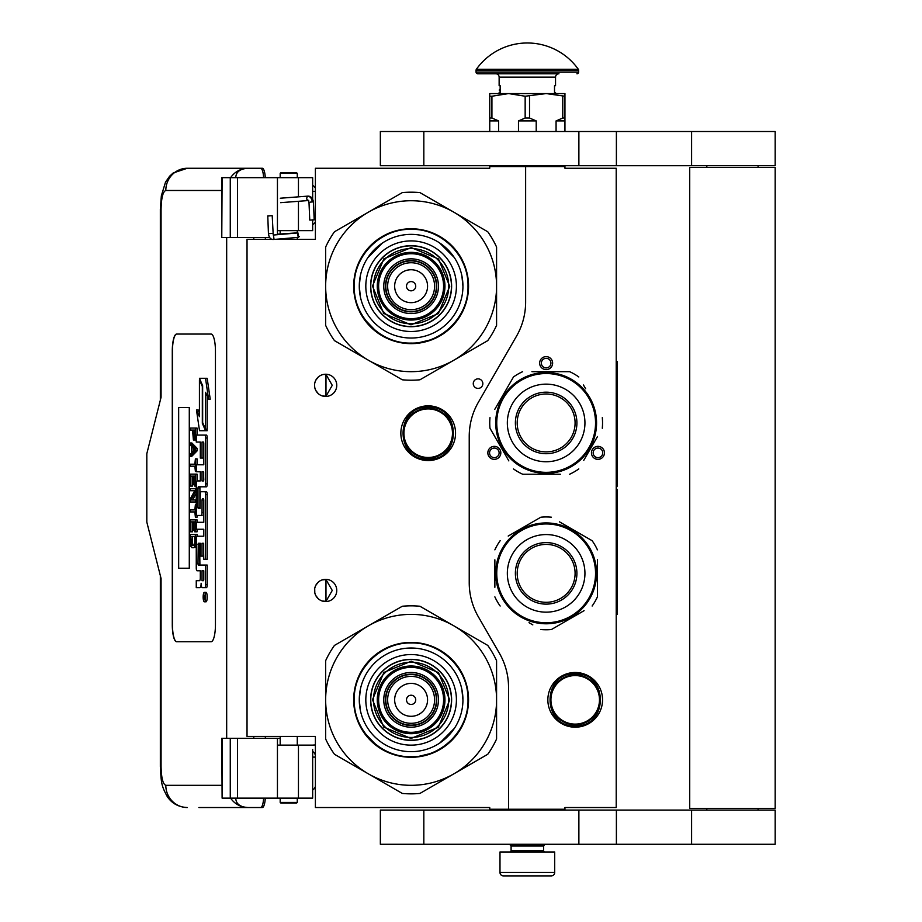 <?xml version="1.0" encoding="UTF-8"?>
<svg xmlns="http://www.w3.org/2000/svg" width="922" height="922" viewBox="0 0 922 922"><rect width="100%" height="100%" fill="white"/><g stroke="black" fill="none" stroke-linecap="round" stroke-linejoin="round"><path stroke-width="1.38" d="M525.632 166.559L489.743 166.559L489.743 168.265L315.393 168.265L315.393 239.374L247.027 239.374L247.027 736.424L315.393 736.424L315.393 807.534L489.743 807.534L489.743 809.239L508.541 809.239L508.541 687.397A68.366 68.366 0 0 0 499.378 653.214L478.391 616.853A68.366 68.366 0 0 1 469.229 582.669L469.229 436.406A68.366 68.366 0 0 1 478.391 402.223L516.47 336.253A68.366 68.366 0 0 0 525.632 302.07L525.632 166.559L564.944 166.559L564.944 168.265L616.219 168.265L616.219 807.534L564.944 807.534L564.944 809.239L508.541 809.239M478.057 388.416A4.783 4.783 0 0 0 482.84 383.633A4.783 4.783 0 0 0 478.057 378.85A4.783 4.783 0 0 0 473.263 383.633A4.783 4.783 0 0 0 478.057 388.416M336.761 590.449A11.11 11.11 0 0 0 325.65 579.339A11.11 11.11 0 0 0 314.54 590.449A11.11 11.11 0 0 0 325.65 601.559A11.11 11.11 0 0 0 336.761 590.449M336.761 385.338A11.11 11.11 0 0 0 325.65 374.228A11.11 11.11 0 0 0 314.54 385.338A11.11 11.11 0 0 0 325.65 396.448A11.11 11.11 0 0 0 336.761 385.338M428.2 405.853A27.349 27.349 0 0 1 455.549 433.202A27.349 27.349 0 0 1 428.2 460.551A27.349 27.349 0 0 1 400.851 433.202A27.349 27.349 0 0 1 428.2 405.853M322.135 600.994L325.973 601.363L325.973 579.546L322.135 579.915M316.315 584.433L315.462 586.012M314.805 592.846L314.702 588.536M314.84 587.879L315.566 585.781M316.868 583.649L318.286 582.139M319.277 581.356L319.899 580.952M323.772 579.5L324.901 579.373M325.973 579.35L325.328 579.35M318.148 582.266L315.681 585.539M315.508 585.908L314.932 587.533M314.875 593.18L315.497 594.978M315.716 595.439L318.274 598.758M323.829 601.409L324.786 601.536M325.328 601.559L325.973 601.559M315.232 594.31L314.932 593.388M315.451 594.863L316.304 596.465M319.969 600.003L320.579 600.337M316.315 379.322L315.359 381.155M314.54 385.338L314.805 387.736M314.84 382.768L315.566 380.671M316.868 378.539L318.286 377.017M319.277 376.245L319.899 375.842M323.772 374.39L324.901 374.251M325.973 374.24L325.328 374.24M318.148 377.144L315.681 380.429M315.508 380.798L314.932 382.423M314.875 388.07L315.497 389.868M315.716 390.329L318.274 393.648M323.829 396.299L324.786 396.414M325.328 396.448L325.973 396.448M315.232 389.199L314.932 388.277M315.451 389.752L316.304 391.354M319.969 394.893L320.579 395.227M322.135 395.884L325.973 396.253L332.254 385.338L325.973 374.436L323.38 374.47M325.973 396.253L325.973 374.436M603.576 456.102A6.5 6.5 0 0 1 594.702 458.488A6.5 6.5 0 0 1 592.327 449.613A6.5 6.5 0 0 1 601.202 447.228A6.5 6.5 0 0 1 603.576 456.102M488.706 456.102A6.5 6.5 0 0 1 491.092 447.228A6.5 6.5 0 0 1 499.955 449.613A6.5 6.5 0 0 1 497.58 458.488A6.5 6.5 0 0 1 488.706 456.102M546.147 356.63A6.5 6.5 0 0 1 552.635 363.118A6.5 6.5 0 0 1 546.147 369.618A6.5 6.5 0 0 1 539.647 363.118A6.5 6.5 0 0 1 546.147 356.63M575.201 672.495A27.349 27.349 0 0 1 602.55 699.844A27.349 27.349 0 0 1 575.201 727.193A27.349 27.349 0 0 1 547.852 699.844A27.349 27.349 0 0 1 575.201 672.495M325.973 601.363L332.254 590.449L325.973 579.546M593.814 450.466A4.783 4.783 0 0 0 595.566 457.001A4.783 4.783 0 0 0 602.101 455.249A4.783 4.783 0 0 0 600.349 448.714A4.783 4.783 0 0 0 593.814 450.466M498.479 450.466A4.783 4.783 0 0 0 491.945 448.714A4.783 4.783 0 0 0 490.193 455.249A4.783 4.783 0 0 0 496.728 457.001A4.783 4.783 0 0 0 498.479 450.466M546.147 367.913A4.783 4.783 0 0 0 550.93 363.118A4.783 4.783 0 0 0 546.147 358.335A4.783 4.783 0 0 0 541.364 363.118A4.783 4.783 0 0 0 546.147 367.913M428.2 458.153A24.952 24.952 0 0 1 403.248 433.202A24.952 24.952 0 0 1 428.2 408.25A24.952 24.952 0 0 1 453.163 433.202A24.952 24.952 0 0 1 428.2 458.153M428.2 457.473A24.272 24.272 0 0 0 452.472 433.202A24.272 24.272 0 0 0 428.2 408.93A24.272 24.272 0 0 0 403.928 433.202A24.272 24.272 0 0 0 428.2 457.473M575.201 724.116A24.272 24.272 0 0 0 599.473 699.844A24.272 24.272 0 0 0 575.201 675.572A24.272 24.272 0 0 0 550.93 699.844A24.272 24.272 0 0 0 575.201 724.116M575.201 724.796A24.952 24.952 0 0 0 600.153 699.844A24.952 24.952 0 0 0 575.201 674.892A24.952 24.952 0 0 0 550.25 699.844A24.952 24.952 0 0 0 575.201 724.796M511.099 845.993L543.577 845.993L543.577 850.603L511.099 850.603L511.099 845.993L510.246 845.128L544.429 845.128L544.429 844.275M510.246 845.128L510.246 844.275M543.577 845.993L544.429 845.128M511.099 850.603A1.371 1.371 54.4 0 1 509.739 851.974M543.577 850.603A1.371 1.371 -54.4 0 0 544.948 851.974M512.125 875.9L503.412 875.9A3.423 3.423 43.8 0 1 499.989 872.477L499.989 851.974L554.687 851.974L554.687 872.477A3.423 3.423 -43.8 0 1 551.275 875.9L542.562 875.9M503.412 875.9L551.275 875.9M297.276 802.405L296.596 803.085L280.864 803.085L280.184 802.405L297.276 802.405L297.276 798.129M268.521 215.955L271.471 215.702L267.772 215.909L268.44 233.658L272.14 233.439M274.94 239.374L298.244 237.369L297.967 232.932L273.235 235.052L272.209 215.736L271.471 215.702M298.244 237.369L297.276 231.848M280.184 230.765L278.928 230.65M298.348 237.357L299.443 236.458M277.441 234.176L297.287 232.863L297.276 231.537M312.996 219.828L310.945 220.07L314.195 219.851L313.422 201.941L312.224 201.918A6.005 4.483 90 0 0 307.487 196.259L307.936 196.121C310.933 196.121 312.754 198.069 313.422 201.941M310.945 220.07L309.746 220.047L308.985 202.125L308.271 200.547L280.611 202.667M235.744 798.129C235.986 803.961 240.123 807.096 248.168 807.534L198.887 807.534M265.282 798.129A11.963 3.02 90 0 1 262.332 807.534L248.168 807.534A22.22 21.506 -90 0 1 230.604 798.129M265.352 738.303L265.352 736.424M265.352 239.374L265.352 237.496M221.776 785.313L165.81 785.313C162.917 784.196 161.338 777.926 161.062 766.505L161.062 578.486L146.817 522.082L146.817 453.716L161.062 397.301L161.062 209.282L160.336 209.282L161.35 195.764L165.522 182.118L169.613 176.206L173.163 172.99L187.304 168.265L262.332 168.265A11.963 3.02 90 0 1 265.282 177.669M263.634 798.129C263.208 803.996 262.217 807.13 260.684 807.534M222.11 177.669L221.776 237.496L221.776 177.669L237.473 177.669L237.473 237.496L269.673 237.496M237.473 237.496L222.11 237.496M222.11 738.303L222.11 798.129L221.776 738.303L280.184 738.303M237.473 738.303L237.473 798.129L312.662 798.129L312.662 749.39M237.473 798.129L222.11 798.129M260.684 168.265C262.217 168.668 263.208 171.803 263.634 177.669M237.473 177.669L312.662 177.669L312.662 198.991M235.744 177.669C236.009 171.838 240.146 168.714 248.168 168.265A22.22 21.506 90 0 0 230.604 177.669L231.779 177.669M232.505 177.669L235.629 177.669M176.598 334.064A17.092 4.322 -90 0 0 172.287 351.155L172.287 624.643A17.092 4.322 -90 0 0 176.598 641.735L211.126 641.735A17.092 4.322 -90 0 0 215.448 624.643L215.448 351.155A17.092 4.322 -90 0 0 211.126 334.064L176.598 334.064M312.662 220.001L312.662 230.65L277.441 230.65L277.441 234.695M277.441 177.669L277.441 230.65M277.441 798.129L277.441 745.137L312.662 745.137M277.441 738.303L277.441 745.137M176.759 334.064A17.092 4.322 -90 0 0 172.449 351.155L172.449 624.643A17.092 4.322 -90 0 0 176.759 641.735M204.361 601.801L206.009 601.801A4.714 1.187 -90 0 0 207.208 597.087A4.714 1.187 -90 0 0 206.009 592.362L204.361 592.362A4.714 1.187 -90 0 0 203.163 597.087A4.714 1.187 -90 0 0 204.361 601.801A4.714 1.187 -90 0 0 205.548 597.087A4.714 1.187 -90 0 0 204.361 592.362M197.919 587.648L200.028 587.648A4.38 1.106 -90 0 0 201.134 583.269A4.38 1.106 -90 0 0 202.229 587.648L206.459 587.648A2.939 0.738 -90 0 0 207.208 584.709L207.208 565.082L198.265 565.082L197.988 563.999L198.265 543.277L200.305 543.277L200.305 556.127L202.022 556.127L202.022 543.277L203.508 543.277L203.785 559.274L205.548 559.274L205.548 494.665A2.939 0.738 -90 0 0 204.811 491.726L201.042 491.726A2.939 0.738 -90 0 0 200.305 494.665L200.028 508.61L198.265 508.61L197.988 507.515L197.988 487.899L198.265 486.804L204.811 486.804A2.939 0.738 -90 0 0 205.548 483.866L205.548 438.019A2.939 0.738 -90 0 0 204.811 435.08L196.259 435.08L196.259 442.053L200.305 442.053L200.305 458.05L202.022 458.05L202.022 442.053L203.508 442.053L203.785 443.148L203.785 464.792L197.919 464.792M198.656 570.764L200.305 570.764L200.305 577.737A2.939 0.738 90 0 1 199.555 580.676L196.259 580.676L196.259 587.648L200.028 587.648M197.919 529.263L203.785 529.263L203.785 536.235L198.656 536.235M198.656 515.456L201.284 515.456A2.939 0.738 -90 0 0 202.022 512.505L202.022 500.001L202.298 498.906L203.508 498.906L203.785 500.001L203.785 522.29L197.919 522.29M203.739 499.355L203.681 500.001L202.022 500.001M202.944 515.456A2.939 0.738 -90 0 0 203.681 512.505L203.681 500.001M197.919 471.764L200.305 471.764L200.305 480.927L198.656 480.927M202.022 458.05L203.681 458.05L203.681 442.283M197.919 442.053L200.305 442.053M199.913 508.61L199.913 486.804L206.459 486.804A2.939 0.738 -90 0 0 207.208 483.866L207.208 438.019A2.939 0.738 -90 0 0 206.459 435.08L197.919 435.08M205.548 559.274L207.208 559.274L207.208 494.665A2.939 0.738 -90 0 0 206.459 491.726L202.702 491.726M202.022 556.127L203.681 556.127L203.681 543.507M199.913 565.082L199.636 544.372L200.305 543.277M205.548 429.168L205.548 392.288L208.568 399.203L210.228 399.203L207.173 378.297L199.429 378.297L202.656 385.684L202.656 422.553L205.548 429.168L207.208 429.168L207.208 396.08M199.429 412.872L198.126 409.898L196.467 409.898L199.509 430.701L205.548 430.701L202.321 423.325L202.321 386.456L199.429 379.841L199.429 416.652L196.467 409.898M205.548 430.701L207.208 430.701L206.528 429.168M191.868 430.067L192.537 430.067L193.413 440.001L196.259 439.794M197.054 435.08L197.054 428.073L190.22 428.073L190.22 430.067L192.537 430.067M190.22 456.24L191.868 456.24L197.054 450.939L197.054 448.288L191.868 442.986L190.22 442.986L190.22 444.98L191.534 446.306L191.534 452.933L190.22 454.258L190.22 456.24L195.395 450.939L195.395 448.288L190.22 442.986M191.868 466.186L194.842 466.186L195.395 471.488L195.395 458.891L194.842 464.204L191.868 464.204M197.054 464.792L197.054 458.891L195.395 458.891M197.054 480.927L197.054 474.139L190.22 474.139L190.22 486.078L190.877 486.078L190.877 476.132L192.64 476.132L192.64 484.753L193.297 484.753L193.297 476.132L194.738 476.132L194.738 486.078L195.395 486.078L195.395 474.139M190.877 486.078L192.537 486.078L192.64 476.132M192.64 499.989L196.259 493.189M191.868 490.711L194.738 490.711L190.22 498.998L190.22 501.983L195.395 501.983L195.395 499.989L190.992 499.989L195.395 491.714L195.395 488.729L190.22 488.729L190.22 490.711L194.738 490.711M191.868 511.929L194.842 511.929L195.395 517.23L195.395 504.634L194.842 509.935L191.868 509.935M195.395 517.23L197.054 517.23L197.054 515.456M194.738 521.875L193.297 521.875L194.738 521.875L194.738 531.81L197.054 531.81L197.054 529.263M197.054 522.29L197.054 519.881L190.22 519.881L190.22 531.81L190.877 531.81L190.877 521.875L192.64 521.875L192.64 530.484L193.297 530.484L193.297 521.875M190.877 531.81L192.537 531.81L192.64 521.875M193.632 547.726L196.259 546.758L194.623 546.723L195.395 534.46L190.22 534.46L190.992 546.723L191.983 547.726L193.632 547.726L194.623 546.723M197.054 536.235L197.054 534.46L195.395 534.46M189.287 568.229L189.287 407.559L178.488 407.559L178.488 568.229L189.287 568.229L178.661 568.229L178.661 407.559L189.287 407.559M204.811 587.648A2.939 0.738 -90 0 0 205.548 584.709L205.548 565.082M203.785 536.235L196.997 536.235A2.939 0.738 -90 0 0 196.259 539.174L196.259 567.825A2.939 0.738 -90 0 0 196.997 570.764L200.305 570.764M203.785 522.29L196.259 522.29L196.259 529.263L203.785 529.263M200.305 480.927L196.997 480.927A2.939 0.738 -90 0 0 196.259 483.866L196.259 512.505A2.939 0.738 -90 0 0 196.997 515.456L201.284 515.456M203.785 464.792L196.259 464.792L196.259 471.764L200.305 471.764M206.459 435.08L204.811 435.08M206.459 486.804L204.811 486.804M206.459 491.726L204.811 491.726M208.568 399.203L205.525 378.297M200.097 379.841L199.429 379.841M202.99 423.325L202.321 423.325M196.259 437.685L195.291 437.685L195.395 428.073M196.259 439.01L194.957 439.01L195.291 437.685M196.167 440.001L194.519 440.001L194.957 439.01M196.259 436.025L195.395 436.025M197.054 450.939L195.395 450.939M197.054 448.288L195.395 448.288M196.259 471.488L195.395 471.488M194.842 464.204L190.22 464.204L190.22 466.186L194.842 466.186M196.259 486.078L195.395 486.078M194.738 476.132L193.297 476.132M194.738 484.753L193.297 484.753M196.259 488.729L195.395 488.729M196.259 491.714L195.395 491.714M196.259 499.989L195.395 499.989M196.259 501.983L195.395 501.983M194.842 509.935L190.22 509.935L190.22 511.929L194.842 511.929M196.259 504.634L195.395 504.634M195.395 531.81L195.395 519.881M194.738 530.484L193.297 530.484M196.259 542.424L195.395 542.424M196.259 544.072L195.291 544.072M196.259 545.398L195.061 545.398M195.833 547.391L194.185 547.391M205.237 598.724L203.566 599.242L204.292 597.398L203.566 595.139L205.237 595.139L205.237 598.724M202.022 580.676L202.022 570.764L203.785 570.764L203.785 579.581L203.508 580.676L202.022 580.676M202.022 480.927L202.022 471.764L203.508 471.764L203.785 479.832L203.508 480.927L202.022 480.927M193.194 430.067L194.842 430.067L194.185 438.353L193.297 437.351L193.194 430.067L194.842 430.067M191.983 452.598L191.983 446.628L194.957 449.613L191.983 452.598M194.738 542.424L194.069 545.398L191.534 545.398L190.877 536.454L194.738 536.454L194.738 542.424M205.237 598.447L204.43 598.447M204.223 599.242L203.566 599.242M205.237 596.061L204.292 596.061M205.214 596.061L205.237 595.139M203.681 580.445L203.785 570.764M203.681 480.696L203.681 471.995M194.519 438.019L193.528 438.019M194.738 437.351L193.297 437.351M194.842 436.36L193.194 436.36M193.632 450.939L193.632 448.288M191.534 545.398L193.194 545.398L191.983 545.732M193.194 545.398L191.211 544.741M192.859 544.741L192.64 543.75L190.992 543.75M192.64 543.75L192.537 542.424L190.877 542.424M192.537 542.424L192.537 536.454L194.738 536.454M204.615 596.061L204.615 597.905L204.949 596.061M297.276 173.394L280.184 173.394L280.864 172.714L296.596 172.714L297.276 173.394L297.276 177.669M411.108 326.711A40.51 40.51 0 0 0 451.619 286.2A40.51 40.51 0 0 0 411.108 245.69A40.51 40.51 0 0 0 370.598 286.2A40.51 40.51 0 0 0 411.108 326.711M411.108 371.67A85.458 85.458 0 0 0 453.843 360.214L419.925 379.795A94.009 94.009 0 0 1 402.303 379.795L368.385 360.214A85.458 85.458 0 0 1 325.65 286.293L325.65 325.374A94.009 94.009 0 0 0 334.467 340.633L368.385 360.214A85.458 85.458 0 0 0 411.108 371.67M496.578 286.12A85.458 85.458 0 0 0 453.843 212.187L419.925 192.606A94.009 94.009 0 0 0 402.303 192.606L334.467 231.768A94.009 94.009 0 0 0 325.65 247.038L325.65 286.12A85.458 85.458 0 0 1 453.843 212.187L487.761 231.768A94.009 94.009 0 0 1 496.578 247.038L496.578 325.374A94.009 94.009 0 0 1 487.761 340.633L453.843 360.214A85.458 85.458 0 0 0 496.578 286.293M411.108 331.505A45.293 45.293 0 0 1 365.815 286.2A45.293 45.293 0 0 1 411.108 240.907A45.293 45.293 0 0 1 456.413 286.2A45.293 45.293 0 0 1 411.108 331.505M411.108 338.028A51.828 51.828 0 0 1 359.28 286.2A51.828 51.828 0 0 1 411.108 234.372A51.828 51.828 0 0 1 462.936 286.2A51.828 51.828 0 0 1 411.108 338.028L411.558 338.028M411.108 343.641A57.429 57.429 0 0 0 468.549 286.2A57.429 57.429 0 0 0 411.108 228.771A57.429 57.429 0 0 0 353.679 286.2A57.429 57.429 0 0 0 411.108 343.641M436.406 286.2A25.297 25.297 0 0 0 411.108 260.903A25.297 25.297 0 0 0 385.811 286.2A25.297 25.297 0 0 0 411.108 311.498A25.297 25.297 0 0 0 436.406 286.2A25.297 25.297 0 0 1 411.108 311.498A25.297 25.297 0 0 1 385.811 286.2M436.751 286.2A25.643 25.643 0 0 0 411.108 260.569A25.643 25.643 0 0 0 385.477 286.2A25.643 25.643 0 0 0 411.108 311.843A25.643 25.643 0 0 0 436.751 286.2M438.457 286.2A27.349 27.349 0 0 0 411.108 258.851A27.349 27.349 0 0 0 383.759 286.2A27.349 27.349 0 0 0 411.108 313.549A27.349 27.349 0 0 0 438.457 286.2M443.586 286.2A32.477 32.477 0 0 0 411.108 253.723A32.477 32.477 0 0 0 378.631 286.2A32.477 32.477 0 0 0 411.108 318.678A32.477 32.477 0 0 0 443.586 286.2M372.488 286.085L383.875 258.805L411.224 247.58L438.503 258.967L449.74 286.316L438.342 313.595L410.993 324.832L383.713 313.434L372.488 286.085M373.514 286.097A37.606 37.606 0 0 1 411.224 248.606A37.606 37.606 0 0 1 448.714 286.316A37.606 37.606 0 0 1 411.005 323.806A37.606 37.606 0 0 1 373.514 286.097M370.771 286.085A40.338 40.338 0 0 1 411.235 245.863A40.338 40.338 0 0 1 451.446 286.327A40.338 40.338 0 0 1 410.993 326.538A40.338 40.338 0 0 1 370.771 286.085M444.957 286.304A33.849 33.849 0 0 0 411.212 252.363A33.849 33.849 0 0 0 377.271 286.108A33.849 33.849 0 0 0 411.016 320.049A33.849 33.849 0 0 0 444.957 286.304M433.098 339.261L415.419 343.514M377.859 333.061L363.176 317.836M388.635 233.301L391.792 232.067M383.241 235.94L388.992 233.162M436.659 234.718L446.767 241.149M360.364 296.734L359.28 286.2L360.283 276.093M367.774 257.78L382.319 243.108M439.54 242.866L454.2 257.411M461.864 275.678L462.936 286.2M467.996 286.2C468.779 316.603 441.511 343.871 411.108 343.088C380.717 343.871 353.449 316.603 354.232 286.2C353.449 255.809 380.717 228.541 411.108 229.324C441.511 228.541 468.779 255.809 467.996 286.2M411.108 740.354A40.51 40.51 0 0 0 451.619 699.844A40.51 40.51 0 0 0 411.108 659.334A40.51 40.51 0 0 0 370.598 699.844A40.51 40.51 0 0 0 411.108 740.354M411.108 785.313A85.458 85.458 0 0 0 453.843 773.858L419.925 793.439A94.009 94.009 0 0 1 402.303 793.439L368.385 773.858A85.458 85.458 0 0 1 325.65 699.925L325.65 739.006A94.009 94.009 0 0 0 334.467 754.277L368.385 773.858A85.458 85.458 0 0 0 411.108 785.313M496.578 699.763A85.458 85.458 0 0 0 453.843 625.831L419.925 606.25A94.009 94.009 0 0 0 402.303 606.25L334.467 645.412A94.009 94.009 0 0 0 325.65 660.682L325.65 699.763A85.458 85.458 0 0 1 453.843 625.831L487.761 645.412A94.009 94.009 0 0 1 496.578 660.682L496.578 739.006A94.009 94.009 0 0 1 487.761 754.277L453.843 773.858A85.458 85.458 0 0 0 496.578 699.925M411.108 745.137A45.293 45.293 0 0 1 365.815 699.844A45.293 45.293 0 0 1 411.108 654.551A45.293 45.293 0 0 1 456.413 699.844A45.293 45.293 0 0 1 411.108 745.137M411.108 751.672A51.828 51.828 0 0 1 359.28 699.844A51.828 51.828 0 0 1 411.108 648.016A51.828 51.828 0 0 1 462.936 699.844A51.828 51.828 0 0 1 411.108 751.672M411.108 757.273A57.429 57.429 0 0 0 468.549 699.844A57.429 57.429 0 0 0 411.108 642.415A57.429 57.429 0 0 0 353.679 699.844A57.429 57.429 0 0 0 411.108 757.273M436.406 699.844A25.297 25.297 0 0 0 411.108 674.547A25.297 25.297 0 0 0 385.811 699.844A25.297 25.297 0 0 0 411.108 725.141A25.297 25.297 0 0 0 436.406 699.844A25.297 25.297 0 0 0 411.108 674.547A25.297 25.297 0 0 0 385.811 699.844A25.297 25.297 0 0 0 411.108 725.141A25.297 25.297 0 0 0 436.406 699.844M436.751 699.844A25.643 25.643 0 0 0 411.108 674.213A25.643 25.643 0 0 0 385.477 699.844A25.643 25.643 0 0 0 411.108 725.487A25.643 25.643 0 0 0 436.751 699.844M438.457 699.844A27.349 27.349 0 0 0 411.108 672.495A27.349 27.349 0 0 0 383.759 699.844A27.349 27.349 0 0 0 411.108 727.193A27.349 27.349 0 0 0 438.457 699.844M443.586 699.844A32.477 32.477 0 0 0 411.108 667.367A32.477 32.477 0 0 0 378.631 699.844A32.477 32.477 0 0 0 411.108 732.322A32.477 32.477 0 0 0 443.586 699.844M372.488 699.729L383.875 672.449L411.224 661.212L438.503 672.611L449.74 699.959L438.342 727.239L410.993 738.476L383.713 727.078L372.488 699.729M373.514 699.74A37.606 37.606 0 0 1 411.224 662.238A37.606 37.606 0 0 1 448.714 699.959A37.606 37.606 0 0 1 411.005 737.45A37.606 37.606 0 0 1 373.514 699.74M370.771 699.729A40.338 40.338 0 0 1 411.235 659.507A40.338 40.338 0 0 1 451.446 699.959A40.338 40.338 0 0 1 410.993 740.182A40.338 40.338 0 0 1 370.771 699.729M444.957 699.948A33.849 33.849 0 0 0 411.212 666.007A33.849 33.849 0 0 0 377.271 699.752A33.849 33.849 0 0 0 411.016 733.693A33.849 33.849 0 0 0 444.957 699.948M433.098 752.905L415.419 757.158M377.859 746.705L363.176 731.48M388.635 646.944L391.792 645.711M383.241 649.584L388.992 646.795M436.659 648.362L446.767 654.793M360.364 710.366L359.28 699.844L360.283 689.737M461.864 689.322L462.936 699.844M454.442 728.276L439.909 742.936M467.996 699.844C468.779 730.236 441.511 757.515 411.108 756.732C380.717 757.515 353.449 730.236 354.232 699.844C353.449 669.453 380.717 642.185 411.108 642.968C441.511 642.185 468.779 669.453 467.996 699.844M503.366 398.246A49.396 49.396 0 0 0 521.449 465.725A49.396 49.396 0 0 0 588.928 447.643A49.396 49.396 0 0 0 570.845 380.164A49.396 49.396 0 0 0 503.366 398.246M502.478 397.739A50.422 50.422 0 0 0 520.93 466.613A50.422 50.422 0 0 0 589.815 448.161A50.422 50.422 0 0 0 571.352 379.276A50.422 50.422 0 0 0 502.478 397.739M583.776 460.308L597.514 436.521M595.531 439.955L592.927 444.473M585.631 388.784L583.442 384.993M536.304 371.67L569.646 371.67A56.403 56.403 0 0 1 578.809 376.96M569.646 371.67L531.925 371.67M508.506 385.58L513.485 376.96A56.403 56.403 0 0 1 522.647 371.67M513.485 376.96L494.768 409.368M496.751 405.934L499.355 401.427M489.985 417.654A56.403 56.403 0 0 0 489.985 428.234L508.84 460.896M506.651 457.105L489.985 428.234M513.485 468.929A56.403 56.403 0 0 0 522.647 474.219L560.357 474.219M555.978 474.219L522.647 474.219M569.646 474.219A56.403 56.403 0 0 0 578.809 468.929M602.297 417.654A56.403 56.403 0 0 1 602.297 428.234M496.785 412.63L496.52 413.966L496.785 412.63M497.05 411.443L496.912 412.065M496.762 412.733L496.52 413.966M497.361 410.186L497.062 411.408M499.228 404.47L498.721 405.807M498.756 405.715L498.537 406.337M498.94 440.67L499.24 441.454L498.94 440.67M500.335 444.024L499.586 442.306L500.335 444.024L500.957 443.736M560.622 397.878A28.951 28.951 0 0 0 521.068 408.469A28.951 28.951 0 0 0 531.671 448.011A28.951 28.951 0 0 0 571.214 437.42A28.951 28.951 0 0 0 560.622 397.878M561.533 396.299A30.772 30.772 0 0 1 572.793 438.33A30.772 30.772 0 0 1 530.761 449.59A30.772 30.772 0 0 1 519.501 407.559A30.772 30.772 0 0 1 561.533 396.299M565.543 389.338A38.805 38.805 0 0 0 512.54 403.548A38.805 38.805 0 0 0 526.739 456.551A38.805 38.805 0 0 0 579.742 442.341A38.805 38.805 0 0 0 565.543 389.338M595.543 573.357A49.396 49.396 0 0 0 546.147 523.961A49.396 49.396 0 0 0 496.751 573.357A49.396 49.396 0 0 0 546.147 622.753A49.396 49.396 0 0 0 595.543 573.357M596.569 573.357A50.422 50.422 0 0 0 546.147 522.935A50.422 50.422 0 0 0 495.725 573.357A50.422 50.422 0 0 0 546.147 623.779A50.422 50.422 0 0 0 596.569 573.357M494.872 559.815L494.872 587.291M494.872 583.326L494.872 578.117M529.021 622.684L532.812 624.874M580.307 612.853L551.437 629.519A56.403 56.403 0 0 1 540.857 629.519M551.437 629.519L584.087 610.664M597.421 586.899L597.421 596.857A56.403 56.403 0 0 1 592.131 606.019M597.421 596.857L597.421 559.435M597.421 563.4L597.421 568.609M597.421 549.858A56.403 56.403 0 0 0 592.131 540.707L559.47 521.84M563.261 524.03L592.131 540.707M551.437 517.207A56.403 56.403 0 0 0 540.857 517.207L508.195 536.062M511.987 533.873L540.857 517.207M500.15 540.707A56.403 56.403 0 0 0 494.872 549.858M500.15 606.019A56.403 56.403 0 0 1 494.872 596.857M594.045 557.614L593.607 556.323L594.045 557.614M594.771 560.011L594.229 558.167M594.01 557.51L593.607 556.323M596.015 565.901L595.785 564.483M595.796 564.587L595.681 563.941M578.163 534.403L577.506 533.873L578.163 534.403M575.282 532.201L576.78 533.308L575.282 532.201L574.879 532.766M595.969 565.612L595.75 564.345L595.969 565.612M546.147 602.308A28.951 28.951 0 0 0 575.098 573.357A28.951 28.951 0 0 0 546.147 544.406A28.951 28.951 0 0 0 517.196 573.357A28.951 28.951 0 0 0 546.147 602.308M546.147 604.129A30.772 30.772 0 0 1 515.375 573.357A30.772 30.772 0 0 1 546.147 542.597A30.772 30.772 0 0 1 576.907 573.357A30.772 30.772 0 0 1 546.147 604.129M546.147 612.162A38.805 38.805 0 0 0 584.94 573.357A38.805 38.805 0 0 0 546.147 534.564A38.805 38.805 0 0 0 507.342 573.357A38.805 38.805 0 0 0 546.147 612.162M758.091 810.092L758.091 808.387M706.817 810.092L706.817 808.387M689.725 808.387L775.183 808.387L775.183 167.412L689.725 167.412L689.725 808.387M758.091 167.412L758.091 165.706M706.817 167.412L706.817 165.706M578.878 165.706L775.183 165.706L775.183 131.512L423.832 131.512L423.832 165.706L578.878 165.706L578.878 131.512M423.832 165.706L380.348 165.706L380.348 131.512L423.832 131.512M578.878 844.275L775.183 844.275L775.183 810.092L423.832 810.092L423.832 844.275L578.878 844.275L578.878 810.092M423.832 844.275L380.348 844.275L380.348 810.092L423.832 810.092M489.743 131.512L489.743 118.016L491.922 118.016L491.922 96.234L508.541 93.571L546.147 93.571L564.944 96.234L564.944 93.571L546.147 93.571L525.16 96.234L525.16 118.016L529.528 118.016L529.528 96.234M556.07 131.512L556.07 120.92L562.766 118.016L564.944 118.016L564.944 96.234M564.944 118.016L564.944 131.512M562.766 118.016L562.766 96.234M529.528 118.016L536.212 120.92L536.212 131.512M518.475 131.512L518.475 120.92L525.16 118.016M489.743 118.016L489.743 93.571L508.541 93.571L525.16 96.234M491.922 118.016L498.606 120.92L498.606 131.512M556.07 120.92L564.944 120.92M518.475 120.92L536.212 120.92M489.743 96.234L491.922 96.234M489.743 120.92L498.606 120.92M542.724 166.559L542.724 165.706M511.964 166.559L511.964 165.706M500.162 89.584L500.162 86.403M578.301 69.254A62.558 62.558 0 0 0 476.386 69.254L578.301 69.254A1.706 1.706 -111.6 0 1 578.624 70.245L578.624 72.031L476.063 72.031L476.063 70.245A1.706 1.706 111.6 0 1 476.386 69.254M546.273 73.748L477.769 73.748A1.706 1.706 41.4 0 1 476.063 72.031M576.907 73.748A1.706 1.706 -41.4 0 0 578.624 72.031M477.769 73.748L511.214 73.748M499.136 77.16L555.54 77.16A3.423 3.423 -130.3 0 1 558.963 73.748L495.725 73.748A3.423 3.423 130.3 0 1 499.136 77.16L499.136 85.711L500.162 85.711L500.162 92.546L499.136 92.546L499.136 93.571M555.54 77.16L555.54 85.711L554.514 85.711L554.514 92.546L555.54 92.546L555.54 93.571M500.162 90.321L500.162 91.808M616.219 361.412L617.244 361.412L617.244 486.194L616.564 486.194L616.564 489.605L617.244 489.605L617.244 614.386L616.219 614.386M617.244 514.522L617.244 557.545M617.244 559.642L617.244 569.174M428.2 407.224C461.715 405.599 461.715 460.793 428.2 459.179C394.697 460.793 394.685 405.599 428.2 407.224M575.201 673.867C608.716 672.253 608.716 727.446 575.201 725.821C541.687 727.446 541.687 672.253 575.201 673.867M499.989 872.477L554.687 872.477M274.041 239.374L273.408 235.052M308.72 200.408C306.577 200.039 306.162 198.668 307.487 196.259M310.184 202.149L312.224 201.918M315.393 191.338L312.662 191.338M160.336 575.639L160.336 766.505C161.304 783.435 161.281 785.475 167.308 796.666C171.988 803.5 178.661 807.13 187.304 807.534A22.22 21.506 -90 0 1 165.81 785.313M160.336 766.505L161.062 766.505M253.781 237.496L253.781 239.374M253.781 736.424L253.781 738.303M226.674 237.496L226.674 738.303M161.062 209.282C161.338 197.873 162.917 191.603 165.81 190.485L221.776 190.485M298.451 177.669L298.451 196.847M298.451 201.296L298.451 230.65M230.27 177.669L230.27 237.496M230.27 738.303L230.27 798.129M298.451 798.129L298.451 745.137M187.304 168.265A22.22 21.506 90 0 0 165.81 190.485M314.137 218.687L315.393 218.687M312.662 757.112L315.393 757.112M207.208 584.709L205.548 584.709M203.681 512.505L202.022 512.505M207.208 438.019L205.548 438.019M207.208 483.866L205.548 483.866M199.636 487.899L197.988 487.899M199.636 507.515L197.988 507.515M207.208 494.665L205.548 494.665M199.636 544.372L197.988 544.372M199.636 563.999L197.988 563.999M415.73 286.2A4.61 4.61 0 0 0 411.108 281.59A4.61 4.61 0 0 0 406.498 286.2A4.61 4.61 0 0 0 411.108 290.822A4.61 4.61 0 0 0 415.73 286.2M427.566 286.2A16.458 16.458 0 0 0 411.108 269.743A16.458 16.458 0 0 0 394.651 286.2A16.458 16.458 0 0 0 411.108 302.658A16.458 16.458 0 0 0 427.566 286.2M434.573 286.2A23.465 23.465 0 0 0 411.108 262.735A23.465 23.465 0 0 0 387.643 286.2A23.465 23.465 0 0 0 411.108 309.665A23.465 23.465 0 0 0 434.573 286.2M415.73 699.844A4.61 4.61 0 0 0 411.108 695.234A4.61 4.61 0 0 0 406.498 699.844A4.61 4.61 0 0 0 411.108 704.466A4.61 4.61 0 0 0 415.73 699.844M427.566 699.844A16.458 16.458 0 0 0 411.108 683.386A16.458 16.458 0 0 0 394.651 699.844A16.458 16.458 0 0 0 411.108 716.302A16.458 16.458 0 0 0 427.566 699.844M434.573 699.844A23.465 23.465 0 0 0 411.108 676.379A23.465 23.465 0 0 0 387.643 699.844A23.465 23.465 0 0 0 411.108 723.309A23.465 23.465 0 0 0 434.573 699.844M691.592 165.706L691.592 131.512M616.392 165.706L616.392 131.512M691.592 844.275L691.592 810.092M616.392 844.275L616.392 810.092M578.624 70.245L476.063 70.245M616.219 371.67L617.244 371.67M616.219 604.129L617.244 604.129M297.276 745.137L297.276 736.424M280.184 802.405L280.184 798.129M280.184 745.137L280.184 736.424M549.558 166.559L549.558 165.706M505.118 166.559L505.118 165.706M268.44 233.658C268.994 237.542 270.595 239.49 273.269 239.501M280.265 198.23L307.936 196.121M315.393 188.169A6.834 6.834 0 0 0 312.662 185.368M160.336 209.282L160.336 400.16M312.662 224.668A6.834 6.834 0 0 0 315.393 221.856M312.662 790.108A6.834 6.834 0 0 0 315.393 786.328M315.393 755.233A6.834 6.834 0 0 0 312.662 751.453M315.393 744.93L312.397 745.137M505.118 809.239L505.118 810.092M549.558 809.239L549.558 810.092M297.276 230.65L297.276 232.989M297.276 237.45L297.276 239.374M280.184 173.394L280.184 177.669M280.184 230.65L280.184 234.465M500.058 89.307A0.853 0.853 0 0 0 500.058 91.001"/></g></svg>
